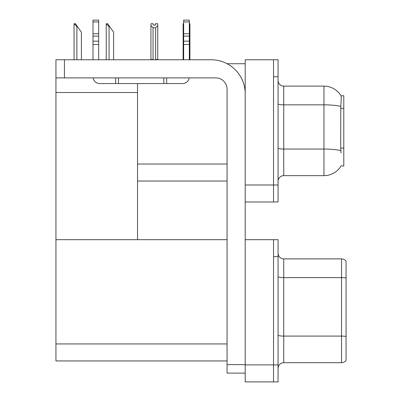 <?xml version="1.0" encoding="UTF-8"?>
<svg xmlns="http://www.w3.org/2000/svg" width="402" height="402" viewBox="0 0 402 402"><rect width="100%" height="100%" fill="white"/><g stroke="black" fill="none" stroke-linecap="round" stroke-linejoin="round"><path stroke-width="0.6" d="M227.135 63.732L245.2 63.732M227.065 164.026L137.534 164.026L137.534 83.566M273.531 239.672L273.531 381.9L278.063 381.9L278.063 239.672L245.2 239.672L245.2 59.767L273.531 59.767L273.531 201.99L245.2 201.99L245.2 184.99L273.531 184.99L273.531 201.99L278.063 201.99L278.063 184.99L273.531 184.99L273.531 76.762L278.063 76.762L278.063 184.99M137.534 181.026L227.065 181.026M341.072 152.976L340.705 148.052L340.785 106.465C341.278 100.299 341.353 96.751 341.012 95.817L343.795 95.746L343.795 166.011L341.072 165.84A19.834 19.834 0 0 1 323.962 175.644A19.834 19.834 0 0 0 340.971 166.011M55.938 92.515L137.534 92.515L137.534 239.672L55.938 239.672L55.938 59.767L64.441 59.767L64.441 77.898L215.733 77.898A11.331 11.331 0 0 1 227.065 89.229L227.065 364.619L245.2 364.619M245.2 201.99L245.2 381.9L273.531 381.9L273.531 256.672L278.063 256.672M227.065 360.936L55.938 360.936L55.938 239.672L227.065 239.672M278.063 181.307A5.668 5.668 0 0 1 283.732 175.644L323.962 175.644L323.962 86.113L283.732 86.113A5.668 5.668 0 0 1 278.063 80.445A5.668 5.668 0 0 0 283.732 86.113L283.732 175.644M341.012 95.817A19.834 19.834 0 0 0 323.962 86.113A19.834 19.834 0 0 1 341.012 95.817M273.531 59.767L278.063 59.767L278.063 76.762M278.063 368.358A5.668 5.668 0 0 1 283.732 362.689L341.529 362.689L341.529 258.883L283.732 258.883A5.668 5.668 0 0 1 278.063 253.215A5.668 5.668 0 0 0 283.732 258.883L283.732 362.689M346.062 261.149A5.668 5.668 0 0 0 341.529 258.883A5.668 5.668 0 0 1 346.062 261.149L346.062 360.423A5.668 5.668 0 0 1 341.529 362.689M346.062 278.4L346.062 278.008L346.062 278.4M189.327 23.728L189.925 23.728L189.925 25.612L189.327 26.612M189.327 59.481L189.925 59.481L189.925 59.767L189.925 25.612M183.659 59.481L183.126 59.481L183.126 23.728L183.659 23.728M183.659 26.532L183.126 25.612M155.473 25.07L153.207 25.07L155.473 25.07L155.473 23.728L157.74 23.728L157.74 25.612L155.644 27.773L153.036 27.773L153.036 59.481L150.941 59.481L150.941 59.767M153.036 27.773L150.941 25.612L150.941 23.728L153.207 23.728L153.207 25.07M153.036 59.481L152.76 59.767M150.941 25.612L150.941 59.481M157.74 25.612L157.74 59.481L155.644 59.481L155.644 27.773M155.921 59.767L155.644 59.481M157.74 59.481L157.74 59.767M106.5 23.728L107.646 23.728L109.63 26.562L109.068 26.562L106.234 23.728L106.234 59.767M113.6 59.767L113.6 32.225L109.63 26.562M74.315 23.728L75.46 23.728L77.445 26.562L76.882 26.562L74.048 23.728L74.048 59.767M81.415 59.767L81.415 32.225L77.445 26.562M245.2 373.116L227.065 373.116L227.065 364.619M245.2 93.761A33.999 33.999 0 0 0 211.201 59.767L64.441 59.767M64.441 77.898L55.938 77.898M189.231 77.898A6.799 6.799 0 0 1 182.528 83.566L99.796 83.566A6.799 6.799 0 0 1 93.093 77.898M183.659 59.767L183.659 44.491L189.327 44.491L189.327 59.767M189.327 21.909L183.659 21.909L183.659 20.1L189.327 20.1L189.327 44.491M183.659 44.491L183.659 41.17L189.327 41.17M189.327 36.12L183.659 36.12L183.659 41.17M183.659 36.12L183.659 21.909M189.327 33.733L183.659 33.733M163.83 83.566L163.83 77.898M118.5 83.566L118.5 77.898M92.998 59.767L92.998 44.491L98.666 44.491L98.666 59.767M115.665 77.898L115.665 83.566L99.796 83.566M92.998 44.491L92.998 41.17L98.666 41.17L98.666 44.491M98.666 21.909L92.998 21.909L92.998 20.1L98.666 20.1L98.666 36.12L92.998 36.12L92.998 41.17M92.998 36.12L92.998 21.909M98.666 36.12L98.666 41.17M98.666 33.733L92.998 33.733M343.795 108.389L340.705 108.389M343.795 148.052L340.705 148.052M245.2 364.9L278.063 364.9M55.938 343.936L227.065 343.936M340.785 106.465A19.834 3.442 180 0 0 323.962 104.842L283.732 104.842A5.668 0.985 0 0 1 278.063 103.862M340.846 150.68A19.834 3.442 180 0 0 323.962 149.041L283.732 149.041A5.668 0.985 0 0 1 278.063 148.057M346.062 278.008A5.668 0.985 180 0 0 341.529 277.611L283.732 277.611A5.668 0.985 0 0 1 278.063 276.626M346.062 336.484A5.668 0.985 180 0 0 341.529 336.087L283.732 336.087A5.668 0.985 0 0 1 278.063 335.107M109.068 59.767L109.068 26.562M76.882 59.767L76.882 26.562M166.659 83.566L166.659 77.898"/></g></svg>
